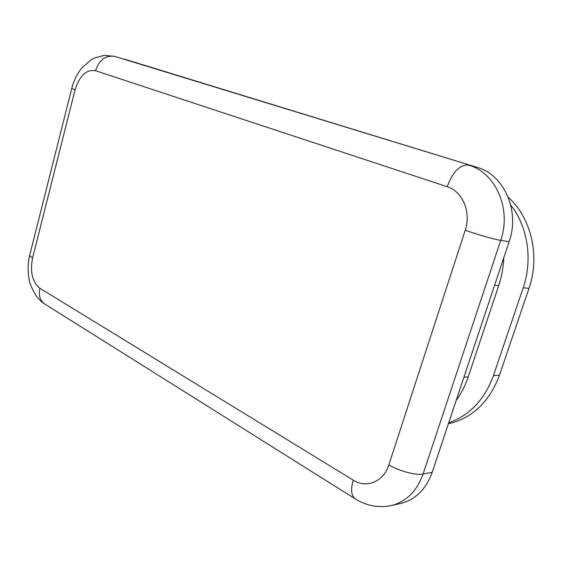 <?xml version="1.0" encoding="UTF-8"?>
<svg xmlns="http://www.w3.org/2000/svg" width="562" height="562" viewBox="0 0 562 562"><rect width="100%" height="100%" fill="white"/><g stroke="black" fill="none" stroke-linecap="round" stroke-linejoin="round"><path stroke-width="0.84" d="M124.251 59.066L477.117 167.35C503.875 174.578 520.187 210.708 509.13 241.702L432.185 472.34C425.94 489.425 415.353 499.829 400.411 503.538L391.138 505.575C406.157 501.845 416.814 491.329 423.102 474.019L432.185 472.34M448.371 423.811C472.312 418.163 489.333 401.992 499.449 375.304L529.004 288.327C540.363 256.089 531.146 217.501 508.245 197.283M448.715 422.786C469.656 415.416 484.563 399.694 493.436 375.627L523.18 287.814C532.945 259.686 527.725 226.437 510.725 205.018M456.126 400.566C461.233 393.541 465.259 385.665 468.195 376.954L498.719 285.658C501.718 276.644 503.397 267.357 503.763 257.803M509.13 241.702L500.707 240.36L423.102 474.019C415.985 475.55 399.301 471.111 388.848 464.893L465.231 230.216C471.469 212.232 462.512 191.256 447.162 186.696L95.484 70.7C86.316 69.316 79.509 75.715 75.055 89.892L32.596 257.895C29.898 271.938 32.343 282.068 39.93 288.292L353.252 480.159C366.445 488.729 383.691 481.746 388.848 464.893M95.484 70.7C99.263 59.825 105.684 55.062 114.753 56.411L477.117 167.35M447.162 186.696C452.923 171.663 460.039 164.455 468.525 165.073C495.452 172.351 511.863 208.938 500.707 240.36C494.146 239.377 476.857 234.431 465.231 230.216M75.055 89.892L71.788 88.318C73.777 80.549 77.149 73.727 81.897 67.854L91.241 59.698L94.318 58.055L104.153 55.371L114.346 56.291M391.138 505.575C378.669 508.055 366.881 505.933 355.774 499.211C351.271 496.337 350.435 489.987 353.252 480.159M32.596 257.895C30.348 256.56 29.435 255.471 29.863 254.621L71.76 88.431M354.896 498.663L45.283 304.358C40.162 301.099 38.378 295.738 39.93 288.292M529.004 288.327L523.18 287.814M499.449 375.304L493.436 375.627M498.719 285.658L494.588 285.299M468.195 376.954L463.931 377.179M29.751 255.057C27.875 262.89 27.615 270.708 28.985 278.534C29.343 282.763 31.83 288.671 36.439 296.272C39.319 299.799 41.925 302.272 44.25 303.705"/></g></svg>
